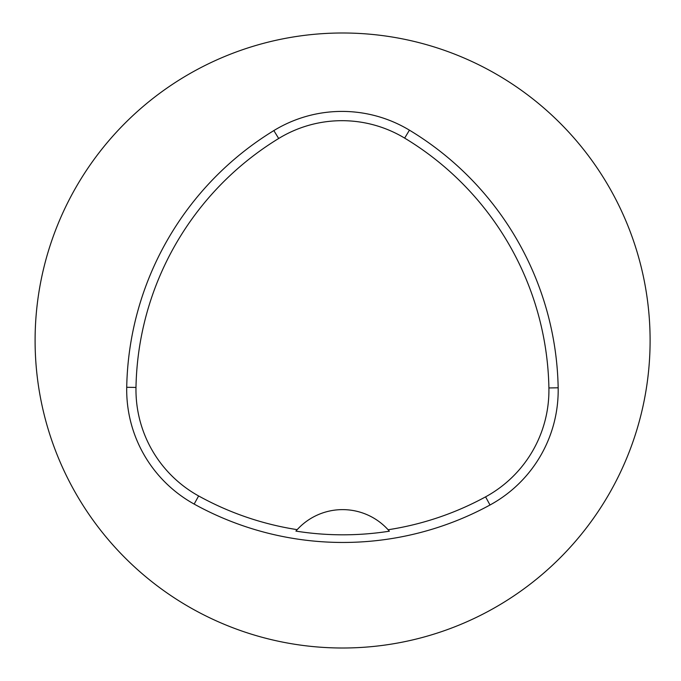 <?xml version="1.0" encoding="UTF-8"?>
<svg xmlns="http://www.w3.org/2000/svg" width="681" height="681" viewBox="0 0 681 681"><rect width="100%" height="100%" fill="white"/><g stroke="black" fill="none" stroke-linecap="round" stroke-linejoin="round"><path stroke-width="1.02" d="M126.717 387.276A307.497 307.497 0 0 1 273.847 130.582A130.684 130.684 0 0 1 409.434 130.165A307.497 307.497 0 0 1 558.165 387.787A130.684 130.684 0 0 1 490.014 504.996A307.497 307.497 0 0 1 194.153 504.076A130.684 130.684 0 0 1 126.717 387.276L135.987 387.446A298.227 298.227 0 0 1 278.682 138.49A121.414 121.414 0 0 1 404.65 138.107A298.227 298.227 0 0 1 548.903 387.957A121.414 121.414 0 0 1 485.579 496.858A298.227 298.227 0 0 1 388.102 529.75A61.503 61.503 0 0 1 389.37 531.197L388.102 529.75A61.503 61.503 0 0 0 297.18 529.656L295.903 531.103A299.853 299.853 0 0 0 389.37 531.197M295.903 531.103A61.503 61.503 0 0 1 297.18 529.656A298.227 298.227 0 0 1 198.631 495.955A121.414 121.414 0 0 1 135.987 387.446M35.097 340.5A307.497 307.497 0 0 1 496.347 74.195A307.497 307.497 0 0 1 496.347 606.805A307.497 307.497 0 0 1 35.097 340.5M278.682 138.49L273.847 130.582M404.65 138.107L409.434 130.165M548.903 387.957L558.165 387.787M485.579 496.858L490.014 504.996M198.631 495.955L194.153 504.076"/></g></svg>
